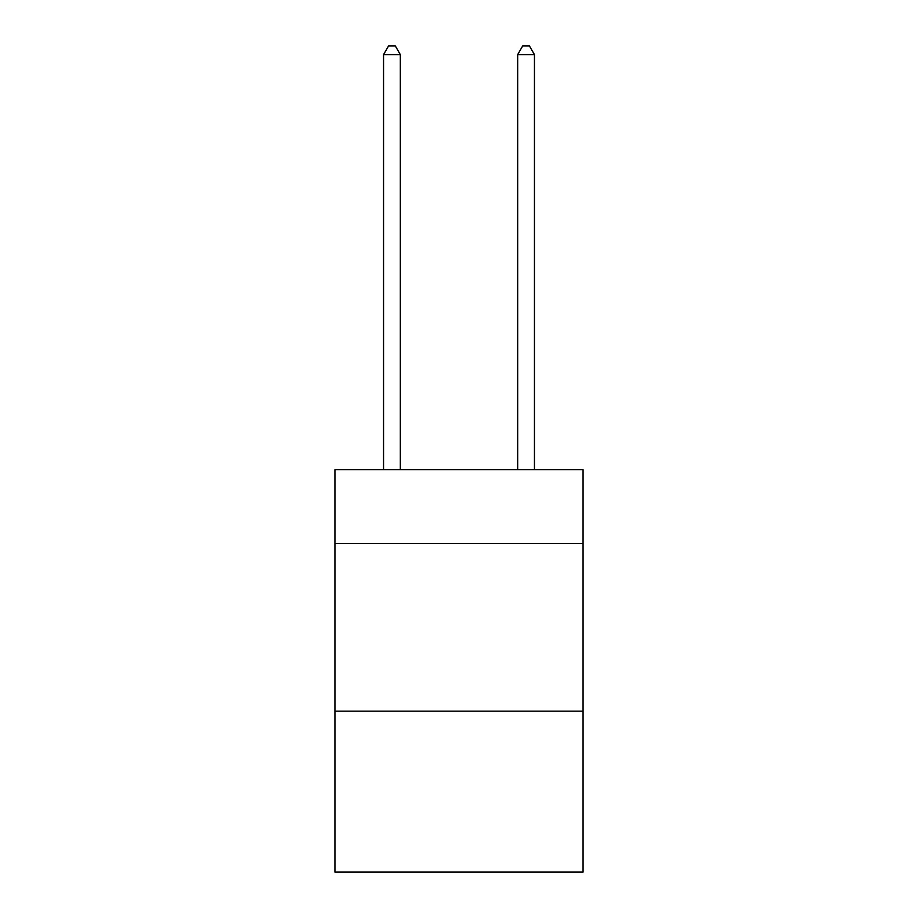 <?xml version="1.0" encoding="UTF-8"?>
<svg xmlns="http://www.w3.org/2000/svg" width="918" height="918" viewBox="0 0 918 918"><rect width="100%" height="100%" fill="white"/><g stroke="black" fill="none" stroke-linecap="round" stroke-linejoin="round"><path stroke-width="1.38" d="M583.068 543.502L583.068 469.729L334.932 469.729L334.932 543.502L583.068 543.502L583.068 872.1L334.932 872.1L334.932 543.502M583.068 711.152L334.932 711.152M400.317 469.729L400.317 54.621L383.552 54.621L383.552 469.729M383.552 54.621L388.589 45.9L395.291 45.9L400.317 54.621M534.448 469.729L534.448 54.621L517.683 54.621L517.683 469.729M517.683 54.621L522.709 45.9L529.411 45.9L534.448 54.621"/></g></svg>

